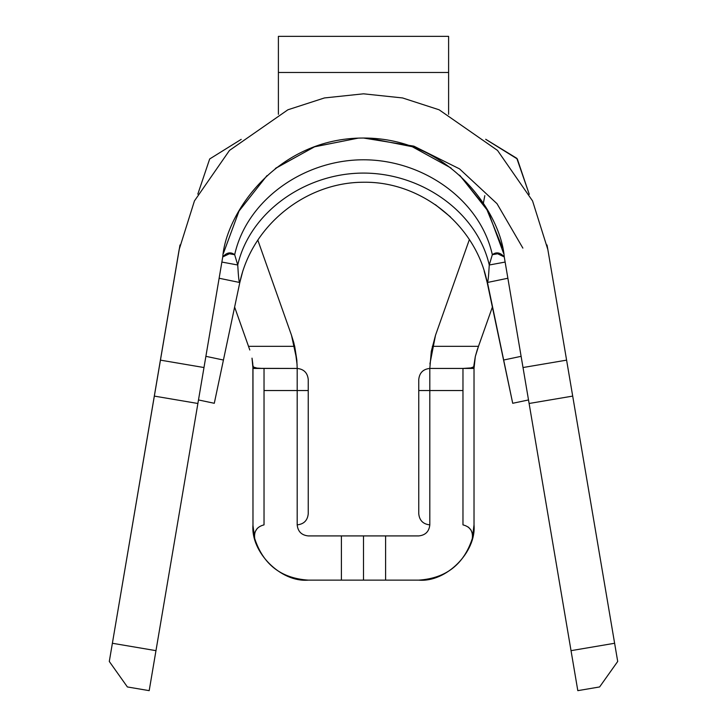 <?xml version="1.0" encoding="UTF-8"?>
<svg xmlns="http://www.w3.org/2000/svg" width="727" height="727" viewBox="0 0 727 727"><rect width="100%" height="100%" fill="white"/><g stroke="black" fill="none" stroke-linecap="round" stroke-linejoin="round"><path stroke-width="1.09" d="M507.873 278.25L487.19 282.521C487.881 283.212 488.571 277.369 489.262 265.001L505.129 262.065L489.262 265.001C488.571 277.369 487.881 283.212 487.19 282.521L484.2 271.126L487.463 282.467L512.708 403.285L528.511 399.95L512.708 403.285L487.19 282.521C476.121 225.461 421.624 181.277 363.5 182.241C306.085 182.241 251.96 225.016 239.81 282.521L214.292 403.285L198.489 399.95L214.292 403.285L239.81 282.521L219.127 278.25M435.364 204.669L450.431 216.891L435.364 204.669M547.004 244.972L547.84 249.534L532.555 200.916L497.522 150.425L439.099 109.786L402.549 97.945L363.5 93.819L324.451 97.945L287.901 109.786L229.478 150.425L194.445 200.916L179.16 249.534L160.403 360.138L203.987 367.535L222.744 256.922C226.142 213.22 276.796 137.885 363.5 138.03C450.204 137.885 500.858 213.22 504.256 256.922L523.013 367.535L566.597 360.138L547.84 249.534L617.705 661.461L599.611 686.951L577.811 690.65L504.256 256.922L495.914 252.96L492.324 254.704L489.262 265.001C477.194 212.357 422.051 173.081 363.5 173.081C304.949 173.081 249.806 212.357 237.738 265.001L221.871 262.065L237.738 265.001C238.429 277.369 239.119 283.212 239.81 282.521C239.119 283.212 238.429 277.369 237.738 265.001L234.676 254.704L227.378 253.405L234.676 254.704L237.738 265.001C249.806 212.357 304.949 173.081 363.5 173.081C422.051 173.081 477.194 212.357 489.262 265.001L492.324 254.704C480.383 200.443 423.732 159.786 363.5 159.786C303.268 159.786 246.617 200.443 234.676 254.704L231.086 252.96L222.744 256.922L149.189 690.65L127.389 686.951L109.295 661.461L179.996 244.972M503.566 360.038L521.114 356.33L503.566 360.038M308.239 580.128C280.895 582.6 250.506 552.202 252.978 524.867C250.506 552.202 280.895 582.6 308.239 580.128L341.399 580.128L308.239 580.128C281.058 578.301 263.21 564.452 254.704 538.571C263.21 564.452 281.058 578.301 308.239 580.128M293.908 343.117L296.825 359.983L297.189 368.435C303.85 369.134 307.539 372.815 308.239 379.485L308.239 513.816C307.539 520.477 303.85 524.158 297.189 524.867C297.888 531.528 301.569 535.217 308.239 535.917L341.399 535.917L308.239 535.917C301.569 535.217 297.888 531.528 297.189 524.867L297.189 390.535L264.028 390.535L264.028 524.867C256.904 526.702 253.796 531.273 254.704 538.571L252.978 525.503L252.896 365.481M252.769 363.6L252.015 358.147L252.978 368.435L252.76 363.536M249.806 349.996L234.621 307.076L248.516 346.325L294.699 346.325L296.825 359.983L291.491 335.247L293.79 342.662M435.509 335.247L469.342 239.656L435.509 335.247L431.293 351.359L429.811 368.435L431.293 351.359L435.509 335.247L429.921 363.918L435.464 335.392M485.7 139.275L516.797 158.304L529.274 194.327M474.022 368.435L475.313 356.557L478.484 346.325L432.301 346.325L478.484 346.325L492.379 307.076L477.194 349.996L475.313 356.557L473.677 366.853L469.86 368.298L464.771 368.435L474.022 368.435L429.811 368.435L462.972 368.435L462.972 524.867C470.096 526.702 473.204 531.273 472.296 538.571L474.022 525.503L474.022 368.435L474.022 524.867C476.494 552.202 446.105 582.6 418.761 580.128L341.399 580.128L341.399 535.917L418.761 535.917C425.431 535.217 429.112 531.528 429.811 524.867C429.112 531.528 425.431 535.217 418.761 535.917L385.601 535.917L385.601 580.128L418.761 580.128C446.105 582.6 476.494 552.202 474.022 524.867L472.296 538.571C463.79 564.452 445.942 578.301 418.761 580.128C445.942 578.301 463.79 564.452 472.296 538.571C473.204 531.273 470.096 526.702 462.972 524.867L462.972 390.535L429.811 390.535L429.811 524.867L429.811 390.535L462.972 390.535L462.972 368.435L472.296 367.835L473.677 366.853L474.104 365.472L474.022 368.435L474.104 365.481M297.125 364.909L294.699 346.325L291.491 335.247L294.699 346.325L248.516 346.325M197.817 194.145L209.676 158.968L241.219 139.357L209.676 158.968L197.817 194.145M485.781 139.357L517.324 158.968L529.183 194.145L517.324 158.968L485.781 139.357M257.812 240.101L291.491 335.247L257.812 240.101M252.978 368.435L252.978 525.503L254.704 538.571C253.796 531.273 256.904 526.702 264.028 524.867L264.028 368.435L252.978 368.435L262.556 368.435L255.268 368.007L253.505 367.08L252.896 365.472L253.505 367.08L257.831 368.353L297.189 368.435L264.028 368.435L264.028 390.535L297.189 390.535L297.189 368.435L297.189 390.535L308.239 390.535L308.239 379.485C307.539 372.815 303.85 369.134 297.189 368.435M363.5 535.917L341.399 535.917L341.399 580.128L363.5 580.128L363.5 535.917L363.5 580.128L385.601 580.128L385.601 535.917L363.5 535.917M242.873 270.835L239.81 282.521C251.96 225.016 306.085 182.241 363.5 182.241M205.886 356.33L223.434 360.038L205.886 356.33M522.867 248.098L496.995 203.669L459.519 168.864L413.881 146.154L363.5 138.03M499.622 253.405L492.324 254.704L499.622 253.405M503.62 253.441L487.99 211.084L460.037 175.625M368.562 138.121L412.164 146.672L451.103 168.073L412.264 146.718L368.78 138.13M275.297 168.546L314.373 146.845L358.22 138.13L314.736 146.718L275.897 168.073M266.963 175.625L239.01 211.084L223.38 253.441L239.01 211.084L266.963 175.625M222.744 256.922C226.724 252.423 230.695 251.687 234.676 254.704C246.617 200.443 303.268 159.786 363.5 159.786C423.732 159.786 480.383 200.443 492.324 254.704C496.305 251.687 500.276 252.423 504.256 256.922C500.858 213.22 450.204 137.885 363.5 138.03C276.796 137.885 226.142 213.22 222.744 256.922M179.16 249.534L194.445 200.916L229.478 150.425L287.901 109.786L324.451 97.945L363.5 93.819L402.549 97.945L439.099 109.786L497.522 150.425L532.555 200.916L547.84 249.534M459.537 175.171L486.299 208.149L502.312 247.489M429.811 368.435L429.811 390.535L429.811 368.435C423.15 369.134 419.461 372.815 418.761 379.485C419.461 372.815 423.15 369.134 429.811 368.435M577.811 690.65L599.611 686.951L617.705 661.461L614.615 643.268L571.031 650.656L577.811 690.65M614.615 643.268L572.694 396.097L529.111 403.485L571.031 650.656L614.615 643.268M155.969 650.656L197.889 403.485L154.306 396.097L112.385 643.268L155.969 650.656L112.385 643.268L109.295 661.461L127.389 686.951L149.189 690.65L155.969 650.656M523.013 367.535L529.111 403.485L572.694 396.097L566.597 360.138L523.013 367.535M197.889 403.485L203.987 367.535L160.403 360.138L154.306 396.097L197.889 403.485M418.761 513.816L418.761 379.485L418.761 390.535L429.811 390.535L418.761 390.535L418.761 513.816C419.461 520.477 423.15 524.158 429.811 524.867C423.15 524.158 419.461 520.477 418.761 513.816M468.379 527.111L470.978 530.001L472.45 533.782L470.978 530.001L468.379 527.111M308.239 390.535L297.189 390.535L297.189 524.867C303.85 524.158 307.539 520.477 308.239 513.816L308.239 390.535M255.132 531.764L257.322 528.302L255.132 531.764M278.396 36.35L448.604 36.35L278.396 36.35L278.396 72.491L448.604 72.491L448.604 36.35L448.604 72.491L278.396 72.491L278.396 114.312L278.396 36.35M448.604 114.312L448.604 72.491L448.604 114.312M484.8 195.663L483.337 203.369"/></g></svg>
